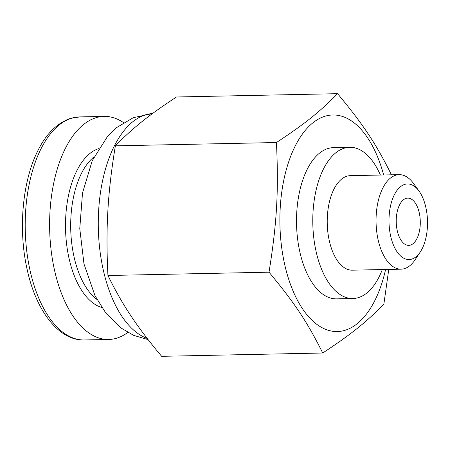<?xml version="1.0" encoding="UTF-8"?>
<svg xmlns="http://www.w3.org/2000/svg" width="450" height="450" viewBox="0 0 450 450"><rect width="100%" height="100%" fill="white"/><g stroke="black" fill="none" stroke-linecap="round" stroke-linejoin="round"><path stroke-width="0.67" d="M397.226 230.563A23.636 12.032 -91.2 0 1 407.773 198.118A23.636 12.032 -91.2 0 1 420.283 221.501A23.636 12.032 -91.2 0 1 408.741 245.374A23.636 12.032 -91.2 0 1 397.226 230.563M127.834 332.46A111.549 56.784 -91.2 0 1 108.72 339.463A111.549 56.784 -91.2 0 1 54.371 269.533A111.549 56.784 -91.2 0 1 104.147 116.409A111.549 56.784 -91.2 0 1 123.531 122.619M322.729 353.014L161.646 356.316C149.119 341.415 138.909 327.971 131.017 315.984C122.979 303.998 115.29 290.503 107.944 275.496C106.723 251.561 106.706 229.972 107.882 210.741C108.911 191.514 111.409 169.881 115.369 145.834C124.093 136.851 133.026 128.734 142.166 121.489C151.155 114.244 162.607 106.076 176.507 96.986L337.584 93.684C319.298 112.258 304.914 123.75 276.452 142.532C278.696 192.009 276.947 222.508 269.021 272.194C294.643 302.996 307.277 322.003 322.729 353.014C351.191 334.232 365.574 322.74 383.861 304.166L388.761 269.426M415.969 256.826A37.811 19.249 88.8 0 0 420.261 252A37.811 19.249 88.8 0 0 419.012 191.031A37.811 19.249 88.8 0 0 400.545 186.666A37.811 19.249 -91.2 0 0 390.606 235.851A37.811 19.249 -91.2 0 0 415.969 256.826M419.012 191.031L413.567 183.516A47.267 24.064 88.8 0 0 399.15 174.656A47.267 24.064 88.8 0 0 390.476 178.065A47.267 24.064 88.8 0 0 378.062 239.541A47.267 24.064 88.8 0 0 401.091 269.173A47.267 24.064 88.8 0 0 409.759 265.764A47.267 24.064 88.8 0 0 415.131 259.729L420.261 252M401.091 269.173L352.277 270.174A47.267 24.064 -91.2 0 1 329.248 240.542A47.267 24.064 -91.2 0 1 350.342 175.657L399.15 174.656M380.385 175.044A75.628 38.498 88.8 0 0 349.757 147.302A75.628 38.498 88.8 0 0 316.012 251.117A75.628 38.498 88.8 0 0 352.856 298.524A75.628 38.498 88.8 0 0 382.326 269.556M352.856 298.524L336.589 298.862A75.628 38.498 -91.2 0 1 299.739 251.449A75.628 38.498 -91.2 0 1 333.489 147.639L349.757 147.302M385.599 269.488A108.304 55.131 -91.2 0 1 302.366 308.548A108.304 55.131 -91.2 0 1 298.896 139.359A108.304 55.131 -91.2 0 1 383.659 174.977M391.309 174.819L391.292 174.504C375.846 143.494 363.212 124.487 337.584 93.684M107.944 275.496L269.021 272.194M115.369 145.834L276.452 142.532M101.779 307.446A80.353 40.905 -91.2 0 1 68.934 257.901A80.353 40.905 -91.2 0 1 98.522 148.68M94.044 156.853A76.573 38.981 88.8 0 0 73.952 256.421A76.573 38.981 88.8 0 0 96.969 299.469M29.964 270.034A111.549 56.784 88.8 0 0 84.319 339.964C58.894 340.824 36.006 311.029 27.073 269.134C18.146 229.669 22.365 181.553 37.603 151.245C45.861 134.162 56.807 123.221 70.431 118.429L79.746 116.91A111.549 56.784 88.8 0 0 29.964 270.034M147.172 338.423A113.439 57.746 -91.2 0 1 103.117 269.218A113.439 57.746 -91.2 0 1 152.511 113.552L133.273 117.686L116.392 127.733L107.696 136.142L92.233 160.712L82.513 192.977L79.768 228.589L83.987 263.942L95.001 295.678L105.885 313.144L120.712 327.814L133.672 335.379L148.106 339.621M108.72 339.463L84.319 339.964M104.147 116.409L79.746 116.91"/></g></svg>
